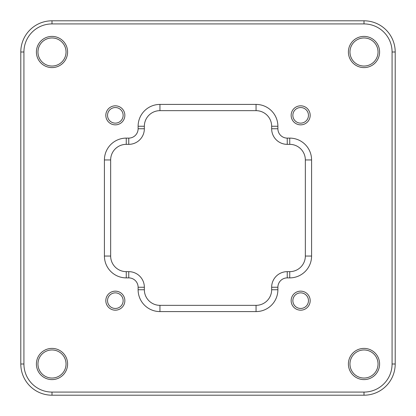 <?xml version="1.0" encoding="UTF-8"?>
<svg xmlns="http://www.w3.org/2000/svg" width="416" height="416" viewBox="0 0 416 416"><rect width="100%" height="100%" fill="white"/><g stroke="black" fill="none" stroke-linecap="round" stroke-linejoin="round"><path stroke-width="0.62" d="M36.4 52A15.6 15.6 0 0 0 52 67.6A15.6 15.6 0 0 0 67.6 52A15.6 15.6 0 0 0 52 36.4A15.6 15.6 0 0 0 36.4 52M37.96 52A14.04 14.04 0 0 0 52 66.04A14.04 14.04 0 0 0 66.04 52A14.04 14.04 0 0 0 52 37.96A14.04 14.04 0 0 0 37.96 52M348.4 52A15.6 15.6 0 0 0 364 67.6A15.6 15.6 0 0 0 379.6 52A15.6 15.6 0 0 0 364 36.4A15.6 15.6 0 0 0 348.4 52M349.96 52A14.04 14.04 0 0 0 364 66.04A14.04 14.04 0 0 0 378.04 52A14.04 14.04 0 0 0 364 37.96A14.04 14.04 0 0 0 349.96 52M348.4 364A15.6 15.6 0 0 0 364 379.6A15.6 15.6 0 0 0 379.6 364A15.6 15.6 0 0 0 364 348.4A15.6 15.6 0 0 0 348.4 364M349.96 364A14.04 14.04 0 0 0 364 378.04A14.04 14.04 0 0 0 378.04 364A14.04 14.04 0 0 0 364 349.96A14.04 14.04 0 0 0 349.96 364M36.4 364A15.6 15.6 0 0 0 52 379.6A15.6 15.6 0 0 0 67.6 364A15.6 15.6 0 0 0 52 348.4A15.6 15.6 0 0 0 36.4 364M37.96 364A14.04 14.04 0 0 0 52 378.04A14.04 14.04 0 0 0 66.04 364A14.04 14.04 0 0 0 52 349.96A14.04 14.04 0 0 0 37.96 364M291.148 115.336A9.516 9.516 0 0 0 300.664 124.852A9.516 9.516 0 0 0 310.18 115.336A9.516 9.516 0 0 0 300.664 105.82A9.516 9.516 0 0 0 291.148 115.336M292.864 115.336A7.8 7.8 0 0 0 300.664 123.136A7.8 7.8 0 0 0 308.464 115.336A7.8 7.8 0 0 0 300.664 107.536A7.8 7.8 0 0 0 292.864 115.336M105.82 115.336A9.516 9.516 0 0 0 115.336 124.852A9.516 9.516 0 0 0 124.852 115.336A9.516 9.516 0 0 0 115.336 105.82A9.516 9.516 0 0 0 105.82 115.336M107.536 115.336A7.8 7.8 0 0 0 115.336 123.136A7.8 7.8 0 0 0 123.136 115.336A7.8 7.8 0 0 0 115.336 107.536A7.8 7.8 0 0 0 107.536 115.336M105.82 300.664A9.516 9.516 0 0 0 115.336 310.18A9.516 9.516 0 0 0 124.852 300.664A9.516 9.516 0 0 0 115.336 291.148A9.516 9.516 0 0 0 105.82 300.664M107.536 300.664A7.8 7.8 0 0 0 115.336 308.464A7.8 7.8 0 0 0 123.136 300.664A7.8 7.8 0 0 0 115.336 292.864A7.8 7.8 0 0 0 107.536 300.664M291.148 300.664A9.516 9.516 0 0 0 300.664 310.18A9.516 9.516 0 0 0 310.18 300.664A9.516 9.516 0 0 0 300.664 291.148A9.516 9.516 0 0 0 291.148 300.664M292.864 300.664A7.8 7.8 0 0 0 300.664 308.464A7.8 7.8 0 0 0 308.464 300.664A7.8 7.8 0 0 0 300.664 292.864A7.8 7.8 0 0 0 292.864 300.664M138.112 126.256A21.84 21.84 0 0 1 159.952 104.416L256.048 104.416A21.84 21.84 0 0 1 277.888 126.256L277.888 128.752A9.36 9.36 0 0 0 287.248 138.112L289.744 138.112A21.84 21.84 0 0 1 311.584 159.952L311.584 256.048A21.84 21.84 0 0 1 289.744 277.888L287.248 277.888A9.36 9.36 0 0 0 277.888 287.248L277.888 289.744A21.84 21.84 0 0 1 256.048 311.584L159.952 311.584A21.84 21.84 0 0 1 138.112 289.744L138.112 287.248A9.36 9.36 0 0 0 128.752 277.888L126.256 277.888A21.84 21.84 0 0 1 104.416 256.048L104.416 159.952A21.84 21.84 0 0 1 126.256 138.112L128.752 138.112A9.36 9.36 0 0 0 138.112 128.752L138.112 126.256L144.352 126.256L144.352 128.752A15.6 15.6 0 0 1 128.752 144.352L126.256 144.352A15.6 15.6 0 0 0 110.656 159.952L110.656 256.048A15.6 15.6 0 0 0 126.256 271.648L128.752 271.648A15.6 15.6 0 0 1 144.352 287.248L144.352 289.744A15.6 15.6 0 0 0 159.952 305.344L256.048 305.344A15.6 15.6 0 0 0 271.648 289.744L271.648 287.248A15.6 15.6 0 0 1 287.248 271.648L289.744 271.648A15.6 15.6 0 0 0 305.344 256.048L305.344 159.952A15.6 15.6 0 0 0 289.744 144.352L287.248 144.352A15.6 15.6 0 0 1 271.648 128.752L271.648 126.256A15.6 15.6 0 0 0 256.048 110.656L159.952 110.656A15.6 15.6 0 0 0 144.352 126.256M23.92 364A28.08 28.08 0 0 0 52 392.08L364 392.08A28.08 28.08 0 0 0 392.08 364L392.08 52A28.08 28.08 0 0 0 364 23.92L52 23.92A28.08 28.08 0 0 0 23.92 52L23.92 364L20.8 364L20.8 52A31.2 31.2 0 0 1 52 20.8L364 20.8A31.2 31.2 0 0 1 395.2 52L395.2 364A31.2 31.2 0 0 1 364 395.2L52 395.2A31.2 31.2 0 0 1 20.8 364M364 20.8L364 23.92M52 23.92L52 20.8M23.92 52L20.8 52M395.2 52L392.08 52M395.2 364L392.08 364M52 392.08L52 395.2M364 395.2L364 392.08M159.952 311.584L159.952 305.344M256.048 305.344L256.048 311.584M271.648 289.744L277.888 289.744M138.112 289.744L144.352 289.744M271.648 287.248L277.888 287.248M138.112 287.248L144.352 287.248M287.248 271.648L287.248 277.888M128.752 277.888L128.752 271.648M289.744 271.648L289.744 277.888M126.256 277.888L126.256 271.648M305.344 256.048L311.584 256.048M104.416 256.048L110.656 256.048M305.344 159.952L311.584 159.952M104.416 159.952L110.656 159.952M289.744 144.352L289.744 138.112M126.256 138.112L126.256 144.352M287.248 144.352L287.248 138.112M128.752 138.112L128.752 144.352M271.648 128.752L277.888 128.752M138.112 128.752L144.352 128.752M271.648 126.256L277.888 126.256M256.048 110.656L256.048 104.416M159.952 104.416L159.952 110.656"/></g></svg>
